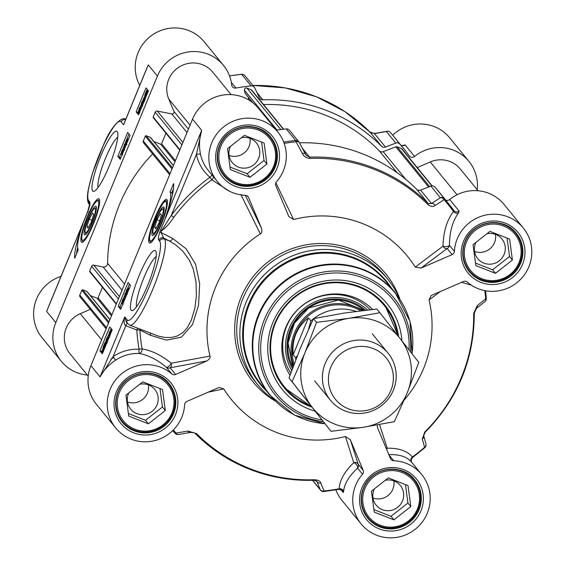<?xml version="1.0" encoding="UTF-8"?>
<svg xmlns="http://www.w3.org/2000/svg" width="566" height="566" viewBox="0 0 566 566"><rect width="100%" height="100%" fill="white"/><g stroke="black" fill="none" stroke-linecap="round" stroke-linejoin="round"><path stroke-width="0.85" d="M86.074 234.147A14.185 2.54 111.4 0 1 85.806 233.793L85.197 232.329A13.025 2.335 111.4 0 1 88.084 219.707A13.025 2.335 111.4 0 1 94.529 208.472A13.025 2.335 111.4 0 1 91.94 222.622A13.025 2.335 111.4 0 1 85.197 232.329M94.529 208.472L95.972 207.814A14.185 2.54 111.4 0 1 96.404 207.736M93.638 214.387L91.367 221.914L87.992 228.084L86.881 226.725L89.145 219.191L92.52 213.028L93.638 214.387M89.145 219.191L91.869 220.259M86.881 226.725L88.409 227.32M92.244 222.99A15.353 2.745 -68.6 0 0 96.22 206.682A15.353 2.745 -68.6 0 0 87.695 219.551A15.353 2.745 -68.6 0 0 85.225 234.798A15.353 2.745 -68.6 0 0 92.244 222.99M387.519 131.277A3.721 2.497 80.1 0 0 386.96 131.277A3.721 2.497 80.1 0 0 386.337 131.517L395.783 143.092A3.721 3.644 -39.2 0 1 399.851 144.075A178.63 174.852 -39.2 0 1 403.544 148.448A178.63 174.852 -39.2 0 1 409.253 155.848A3.721 3.644 140.8 0 0 414.553 156.471A39.075 38.247 -39.2 0 1 468.973 161.437A39.075 38.247 -39.2 0 1 477.195 189.716M395.783 143.092L385.439 147.054L374.473 133.611L386.337 131.517A3.721 3.644 -39.2 0 1 390.413 132.501A3.721 0.764 -41.1 0 0 390.406 132.501A3.721 0.764 -41.1 0 0 390.406 132.494M252.903 85.487A163.744 160.284 -39.2 0 1 369.888 131.984A3.721 0.757 -44.9 0 0 369.881 131.97L381.534 146.247A3.721 3.644 140.8 0 0 385.439 147.054M381.534 146.247A163.744 160.284 140.8 0 0 262.808 99.807L257.028 92.725M87.376 375.046A39.075 38.247 -39.2 0 1 61.326 361.32A39.075 38.247 -39.2 0 1 55.793 322.613L157.398 76.099A39.075 38.247 -39.2 0 1 223.478 65.401A39.075 38.247 -39.2 0 1 231.699 84.942A3.721 3.644 140.8 0 0 235.972 88.063A178.63 174.852 -39.2 0 1 251.12 85.891A3.721 3.644 -39.2 0 1 254.757 87.928L259.412 97.755A3.721 3.644 140.8 0 0 262.808 99.807M123.338 150.563L122.192 153.322L123.31 150.535M122.928 149.53L121.492 152.997L122.9 149.509M124.195 149.629L123.784 149.474L123.084 152.304L121.74 154.405L122.023 152.841L121.046 154.079L121.846 150.818L123.374 148.455L123.006 150.464L123.749 149.445L124.768 149.841M122.808 154.836L121.74 154.405M122.114 154.518L121.046 154.079M124.442 149.028L124.223 145.045L124.577 144.196L124.796 148.179M125.68 146.042L125.595 144.599L124.577 144.196M127.739 139.816L127.032 139.54L126.105 140.927L125.666 143.021M127.541 140.467L127.265 141.012M125.702 143.028L126.841 140.849L126.359 143.297M127.449 141.09L126.841 140.849M127.392 141.302L126.926 141.118M126.395 143.304L127.98 139.278L127.23 142.236L125.885 144.358L126.126 142.88L125.171 144.118L125.985 140.771L127.449 138.465L127.032 139.54M128.397 139.441L127.98 139.278M126.94 144.783L125.885 144.358M126.289 144.556L125.171 144.118M126.246 144.549L125.277 144.16M128.468 138.868L127.449 138.465L128.468 138.868L128.27 139.392M144.988 97.805L144.479 97.932L145.207 94.416L146.092 92.633L144.677 98.01M145.271 97.423L146.672 92.01L146.169 95.633L145.271 97.423M147.019 92.484L146.375 92.237M144.839 99.432L144.797 98.703L144.005 99.107L145.059 94.281L146.827 90.136L146.566 91.367L147.372 90.914L144.882 99.446M144.67 99.283L144.005 99.107M147.747 91.02L147.846 90.532L146.827 90.136M148.292 91.232L147.273 90.836L148.257 91.26M143.283 101.951L142.13 104.717L143.255 101.93M142.873 100.925L141.436 104.392L142.837 100.904M144.217 101.059L143.722 100.861L143.021 103.698L141.684 105.8L141.967 104.236L140.991 105.474L141.783 102.213L143.318 99.842L142.943 101.859L143.686 100.84L144.712 101.236M142.745 106.231L141.684 105.8M142.059 105.913L140.991 105.474M144.231 100.203L143.269 99.807L144.401 100.614M140.368 107.887L140.163 110.186L138.96 111.304L139.172 108.997L140.17 107.731M140.58 108.601L139.767 110.993M140.276 110.349L138.514 112.386L139.052 108.849L139.979 107.052L140.814 106.804L140.368 110.384M139.731 112.938L138.514 112.386M141.726 107.101L140.637 106.67L141.705 107.151M128.984 134.036L127.046 138.741M125.178 143.262L124.768 144.273M124.251 145.519L122.942 148.695M121.039 153.308L119.497 157.058L120.586 158.395M147.33 89.527L147.047 90.22M143.962 97.692L143.056 99.892M140.934 105.05L140.212 106.797M138.316 111.396L137.842 112.549L138.932 113.886M136.137 111.877L146.014 87.914L148.419 90.864L138.543 114.827L136.137 111.877L137.842 112.549M117.792 156.386L127.668 132.423L130.074 135.373L120.197 159.336L117.792 156.386L119.497 157.058M74.733 258.216A39.45 7.061 111.4 0 1 82.954 223.938A31.632 5.66 -68.6 0 0 78.264 249.656L74.733 258.216M77.627 247.561A39.45 7.061 -68.6 0 0 76.559 253.78M124.534 122.291L123.565 124.817L124.612 122.27M145.872 70.693L148.257 64.899L146.184 69.781M88.501 209.696L88.529 209.611A146.537 26.234 111.4 0 0 87.73 211.762L88.034 212.087L87.73 211.762L88.19 211.691L87.73 211.762L49.122 305.421M468.973 161.437L449.729 137.849A39.075 38.247 140.8 0 0 392.712 135.196M61.029 276.378A39.075 38.247 140.8 0 0 42.075 337.739L61.326 361.32M223.478 65.401L204.227 41.82A39.075 38.247 140.8 0 0 152.664 34.738A39.075 38.247 140.8 0 0 139.76 85.367M48.789 306.072L46.653 311.406L55.793 322.613M414.553 156.471L405.115 144.903L402.369 145.653M400.954 145.271L402.553 145.759A3.721 2.759 61.6 0 0 402.659 145.703M402.78 145.618A3.721 2.759 61.6 0 0 403.197 145.214M375.159 133.364A3.721 2.483 80 0 0 375.081 133.371L386.96 131.277A3.721 3.721 0 0 1 390.406 132.501A178.63 174.852 -39.2 0 1 394.106 136.873L399.851 144.075M369.881 131.97C369.867 132.677 371.6 133.144 375.081 133.371A3.721 2.483 80 0 0 374.473 133.611L369.888 131.984L344.956 111.636L316.366 96.751L285.25 87.9L252.868 85.438M88.529 209.611C90.008 204.956 90.341 202.295 89.534 201.63A3.721 3.644 140.8 0 0 89.612 204.616M109.104 166.354A32.283 5.78 -68.6 0 0 117.473 132.062A32.283 5.78 -68.6 0 0 99.545 159.131A32.283 5.78 -68.6 0 0 94.345 191.188A32.283 5.78 -68.6 0 0 109.104 166.354M93.284 224.263A23.404 4.188 -68.6 0 0 99.142 199.041A23.404 4.188 -68.6 0 0 86.357 219.028A23.404 4.188 -68.6 0 0 82.19 242.39A23.404 4.188 -68.6 0 0 93.284 224.263M98.059 187.516A27.819 4.981 111.4 0 1 105.425 158.43A27.819 4.981 111.4 0 1 117.714 137.276M162.329 209.116A13.025 2.335 111.4 0 1 160.235 222.049A13.025 2.335 111.4 0 1 153.004 232.973A13.025 2.335 111.4 0 1 156.379 219.134A13.025 2.335 111.4 0 1 162.329 209.116L163.779 208.458A14.185 2.54 111.4 0 1 164.211 208.38M153.874 234.791A14.185 2.54 111.4 0 1 153.612 234.437L153.004 232.973M156.952 219.834L160.327 213.672L161.437 215.03L159.173 222.558L155.791 228.728L154.681 227.369L156.952 219.834L159.669 220.903M154.681 227.369L156.216 227.964M156.075 218.766A15.353 2.745 -68.6 0 0 153.025 235.442A15.353 2.745 -68.6 0 0 160.624 222.197A15.353 2.745 -68.6 0 0 164.027 207.326A15.353 2.745 -68.6 0 0 156.075 218.766M374.225 512.131L371.438 491.161L388.34 477.895L408.022 485.593L410.81 506.563L393.915 519.836L374.225 512.131M373.885 509.591L391.028 516.298L407.923 503.025L405.475 484.595M393.915 519.836L391.028 516.298M410.81 506.563L407.923 503.025M374.338 488.882A15.586 15.254 140.8 0 0 376.164 505.176A15.586 15.254 140.8 0 0 402.518 500.91A15.586 15.254 140.8 0 0 385.297 480.286M372.959 497.967A15.586 15.254 140.8 0 0 393.894 480.888M363.705 488.019A29.772 29.142 140.8 0 0 367.914 517.508A29.772 29.142 140.8 0 0 418.26 509.358A29.772 29.142 140.8 0 0 414.043 479.862A29.772 29.142 140.8 0 0 363.705 488.019M364.872 488.592A28.654 28.052 140.8 0 0 380.26 525.227A28.654 28.052 140.8 0 0 417.383 509.131A28.654 28.052 140.8 0 0 401.994 472.504A28.654 28.052 140.8 0 0 364.872 488.592M128.73 416.102L125.942 395.132L142.844 381.859L162.527 389.564L165.314 410.534L148.412 423.8L128.73 416.102M128.39 413.555L145.526 420.262L162.428 406.996L159.98 388.566M148.412 423.8L145.526 420.262M165.314 410.534L162.428 406.996M128.843 392.854A15.586 15.254 140.8 0 0 130.668 409.147A15.586 15.254 140.8 0 0 157.023 404.881A15.586 15.254 140.8 0 0 139.795 384.25M127.463 401.938A15.586 15.254 140.8 0 0 148.398 384.859M118.209 391.983A29.772 29.142 140.8 0 0 122.419 421.479A29.772 29.142 140.8 0 0 172.764 413.322A29.772 29.142 140.8 0 0 168.548 383.833A29.772 29.142 140.8 0 0 118.209 391.983M119.376 392.563A28.654 28.052 140.8 0 0 134.765 429.191A28.654 28.052 140.8 0 0 171.88 413.102A28.654 28.052 140.8 0 0 156.492 376.468A28.654 28.052 140.8 0 0 119.376 392.563M475.829 265.624L473.042 244.654L489.944 231.388L509.626 239.085L512.414 260.056L495.519 273.321L475.829 265.624M475.49 263.084L492.632 269.784L509.527 256.518L507.079 238.088M495.519 273.321L492.632 269.784M512.414 260.056L509.527 256.518M475.942 242.375A15.586 15.254 140.8 0 0 477.768 258.669A15.586 15.254 140.8 0 0 504.122 254.403A15.586 15.254 140.8 0 0 486.902 233.772M474.563 251.46A15.586 15.254 140.8 0 0 495.498 234.381M465.309 241.505A29.772 29.142 140.8 0 0 469.518 271.001A29.772 29.142 140.8 0 0 519.864 262.85A29.772 29.142 140.8 0 0 515.654 233.355A29.772 29.142 140.8 0 0 465.309 241.505M466.476 242.085A28.654 28.052 140.8 0 0 481.864 278.72A28.654 28.052 140.8 0 0 518.987 262.624A28.654 28.052 140.8 0 0 503.599 225.99A28.654 28.052 140.8 0 0 466.476 242.085M230.334 169.588L227.546 148.617L244.448 135.352L264.131 143.049L266.919 164.02L250.016 177.292L230.334 169.588M229.994 167.048L247.13 173.755L264.032 160.482L261.584 142.052M250.016 177.292L247.13 173.755M266.919 164.02L264.032 160.482M230.447 146.339A15.586 15.254 140.8 0 0 232.272 162.633A15.586 15.254 140.8 0 0 258.627 158.367A15.586 15.254 140.8 0 0 241.399 137.743M229.067 155.424A15.586 15.254 140.8 0 0 250.002 138.345M219.813 145.476A29.772 29.142 140.8 0 0 224.023 174.965A29.772 29.142 140.8 0 0 274.369 166.814A29.772 29.142 140.8 0 0 270.152 137.319A29.772 29.142 140.8 0 0 219.813 145.476M220.981 146.049A28.654 28.052 140.8 0 0 236.369 182.684A28.654 28.052 140.8 0 0 273.484 166.588A28.654 28.052 140.8 0 0 258.096 129.954A28.654 28.052 140.8 0 0 220.981 146.049M434.978 187.113L444.416 198.687A178.63 174.852 140.8 0 1 448.109 203.06L453.826 210.467A3.721 3.644 140.8 0 0 453.932 210.609L453.819 210.46A178.63 174.852 140.8 0 0 448.109 203.06L438.664 191.485A178.63 174.852 140.8 0 0 434.978 187.113A3.721 3.644 140.8 0 0 430.903 186.129L440.348 197.704A3.721 2.83 56.4 0 1 444.041 199.678A3.721 0.764 -41.1 0 0 444.416 198.687A3.721 3.644 140.8 0 0 440.348 197.704L431.533 203.541A3.721 2.816 56.5 0 1 435.183 205.472L444.041 199.678A177.703 173.953 -39.2 0 1 453.472 211.5C446.85 220.259 443.355 231.819 442.994 246.189A3.721 2.872 -126.9 0 0 447.14 248.524A3.721 3.644 140.8 0 0 449.411 245.297A3.721 1.436 -1.3 0 1 446.843 246.514A3.721 1.436 -1.3 0 1 442.994 246.189L415.253 267.095L421.012 268.093L447.14 248.524L452.114 254.615A3.721 3.644 140.8 0 0 454.385 251.382A39.075 38.247 -39.2 0 1 481.298 216.262A39.075 38.247 -39.2 0 1 523.338 228.063A39.075 38.247 -39.2 0 1 519.715 280.212A39.075 38.247 -39.2 0 1 467.283 282.094A3.721 3.644 140.8 0 0 463.413 281.528L432.318 295.006L430.988 295.785L429.042 299.93L440.334 291.532M523.338 228.063L504.094 204.475A39.075 38.247 140.8 0 0 449.68 199.515A3.721 3.644 -39.2 0 1 445.541 199.918M335.9 489.901A39.075 38.247 140.8 0 0 341.942 500.394L361.186 523.982A39.075 38.247 -39.2 0 1 362.537 474.216A3.721 3.644 140.8 0 0 363.188 470.346L358.221 464.262A3.721 3.219 -17.8 0 0 353.757 462.705A3.721 2.023 -131.4 0 1 356.792 464.983A3.721 2.023 -131.4 0 1 357.57 468.124A3.721 3.644 140.8 0 0 358.221 464.262L350.297 439.662L345.43 436.499L353.757 462.705C344.517 471.62 339.657 480.315 339.183 488.776L338.885 489.307L339.183 488.776A3.721 3.148 -174.5 0 1 343.64 491.55C344.213 483.994 348.854 476.19 357.57 468.124L362.537 474.216M247.292 195.921L248.566 197.484A3.721 3.644 140.8 0 0 245.368 195.291A39.075 38.247 -39.2 0 1 217.294 181.438A39.075 38.247 -39.2 0 1 223.386 127.095A39.075 38.247 -39.2 0 1 277.842 132.027L258.598 108.446A39.075 38.247 140.8 0 0 192.525 119.143L90.921 365.657A39.075 38.247 140.8 0 0 96.446 404.365L115.69 427.946A39.075 38.247 -39.2 0 1 119.32 375.796A39.075 38.247 -39.2 0 1 171.746 373.914A3.721 3.644 140.8 0 0 175.616 374.48L170.154 367.787A3.721 2.703 79.4 0 0 171.215 363.231A3.721 1.422 -47.9 0 1 168.767 366.358A3.721 1.422 -47.9 0 1 166.284 367.221A3.721 3.644 140.8 0 0 170.154 367.787L206.88 360.931C209.561 359.12 210.602 357.514 209.993 356.099L171.215 363.231C161.749 355.42 152.042 350.644 142.094 348.911A3.721 0.665 -9.9 0 0 139.073 349.236A3.721 0.509 -87.5 0 0 139.314 353.495A3.721 2.49 101.6 0 0 142.094 348.911A171.93 168.293 -39.2 0 1 139.887 330.006A3.721 2.278 116.8 0 0 139.944 329.115M299.223 142.342A3.721 3.644 140.8 0 0 298.862 141.811L289.424 130.237A3.721 3.644 140.8 0 0 286.247 128.935A178.63 174.852 140.8 0 0 276.35 130.201M299.471 142.802A163.744 160.284 -39.2 0 1 416.654 189.292L428.299 203.555A163.744 160.284 140.8 0 0 309.574 157.115L306.156 155.211L299.322 142.54A3.721 2.158 -27.9 0 0 299.272 142.427A3.721 2.158 -27.9 0 1 299.272 142.427A3.721 3.721 0 0 0 298.862 141.811A3.721 3.644 140.8 0 0 295.685 140.502A3.721 0.424 84.3 0 1 296.075 141.797A3.721 2.158 -27.9 0 1 299.272 142.42L305.456 154.136A3.721 2.144 -27.8 0 1 305.506 154.242M284.196 143.389A177.703 173.953 -39.2 0 1 296.075 141.797L302.329 153.499C303.645 156.343 306.178 157.985 309.906 158.409A162.824 159.379 -39.2 0 1 427.96 204.595A3.721 0.757 -44.9 0 0 428.299 203.555L431.533 203.541L420.566 190.098A3.721 3.644 -39.2 0 1 416.654 189.292M420.566 190.098L430.903 186.129M126.402 291.752L127.492 288.964L126.367 291.752M126.819 292.785L127.216 290.747L128.192 289.29L126.784 292.778M125.9 292.82L126.6 289.983L127.937 287.882L127.661 289.445L128.638 288.207L127.838 291.469L126.31 293.839L126.678 291.83L125.9 292.82L126.961 293.245M129.614 288.568L129.26 288.448M127.378 294.278L126.31 293.839M124.888 294.087L125.235 293.245L125.454 297.242L125.107 298.091L124.888 294.087M126.246 293.634L125.235 293.245M126.268 293.754L126.359 295.48M124.053 299.294L122.836 301.437L123.346 299.011L122.581 300.178L121.704 303.008L122.454 300.051L123.798 297.928L123.551 299.407L124.506 298.176L123.692 301.515L122.235 303.822L123.579 301.36L124.018 299.265M123.445 301.678L122.836 301.437M123.084 302.357L122.164 301.996M123.254 301.6L123.162 302.223M122.44 303.298L121.704 303.008M124.782 298.303L124.357 298.148M122.235 303.822L123.261 304.225M122.822 304.055L122.242 303.822M105.318 344.722L104.696 344.482L105.205 344.354L104.477 347.878L103.592 349.661L104.696 344.482L105.205 344.354M104.413 344.864L103.005 350.276L103.514 346.661L104.413 344.864M104.844 342.855L104.887 343.59L105.679 343.18L104.625 348.012L102.856 352.158L103.118 350.927L102.305 351.373L103.373 346.498L104.844 342.855M106.061 343.293L106.175 342.763L105.149 342.359M105.354 343.137L106.557 343.527M103.436 351.854L102.305 351.373M106.465 340.357L107.547 337.569L106.429 340.357M106.882 341.39L107.278 339.359L108.248 337.895L106.84 341.383M105.955 341.425L106.663 338.588L108 336.487L107.717 338.051L108.693 336.812L107.894 340.074L106.366 342.444L106.733 340.435L105.955 341.425L107.016 341.85M109.67 337.18L109.238 337.025M107.434 342.883L106.366 342.444M110.936 331.697L110.122 334.082M109.712 334.556L109.132 333.36L109.521 332.101L110.717 330.99L110.511 333.296L109.514 334.563M109.401 331.938L111.162 329.907L110.632 333.445L109.705 335.235L108.863 335.482L109.401 331.938M112.054 330.183L110.978 329.752L112.033 330.24M110.066 336.02L108.863 335.482M129.437 284.033L127.866 287.846M125.857 292.714L125.581 293.379M124.937 294.957L123.721 297.9M121.683 302.838L119.95 307.048L121.039 308.385M111.092 328.542L110.511 329.943M108.672 334.414L107.809 336.515M105.906 341.121L105.361 342.444M102.262 349.958L101.604 351.557L102.694 352.894M112.181 329.872L102.305 353.842L99.899 350.892L109.776 326.929L112.181 329.872M99.899 350.892L101.604 351.557M130.527 285.363L120.65 309.333L118.244 306.383L128.121 282.42L130.527 285.363M118.244 306.383L119.95 307.048M173.585 183.54A39.45 7.061 111.4 0 1 165.364 217.811A31.632 5.66 -68.6 0 0 170.055 192.1L173.585 183.54M173.465 188.641L171.76 192.765A31.632 5.66 111.4 0 1 172.397 194.86M170.055 192.1L171.76 192.765M126.154 321.693L124.753 316.939C123.544 321.53 123.897 324.452 125.822 325.712L136.831 330.02A174.83 171.137 140.8 0 0 139.073 349.236A42.797 41.891 140.8 0 0 113.094 356.594L100.062 376.857C103.436 370.419 108.615 364.872 115.598 360.209L113.094 356.594L125.822 325.712A3.721 0.665 -68.6 0 1 127.265 323.059M212.2 175.191A3.721 0.75 -49.5 0 0 209.951 177.271L211.79 179.804A3.721 2.335 132.6 0 0 213.467 176.748M217.294 181.438L208.154 170.232A39.075 38.247 -39.2 0 1 200.505 154.221C198.843 145.986 199.232 138.026 201.666 130.343L196.409 154.454A42.797 41.891 140.8 0 0 209.951 177.271A174.83 171.137 140.8 0 0 171.265 215.462L173.748 217.358A171.93 168.293 -39.2 0 1 211.79 179.804L229.584 191.273M200.505 154.221A3.721 0.679 -11.9 0 0 196.409 154.454L171.265 215.462L161.841 230.277A3.721 2.413 -68.1 0 1 161.678 230.673C166.199 227.334 170.225 222.898 173.748 217.358M161.841 230.277L160.588 229.994L161.678 230.673A150.867 25.102 -68.6 0 1 161.006 232.449L161.869 232.895A27555.611 3609.545 -146.2 0 1 172.779 238.541L186.186 248.849L195.553 264.18L199.671 283.679L198.567 305.074L192.518 324.516L181.368 337.202L166.347 340.131L150.478 335.284L139.887 330.006A3.721 0.623 -3.4 0 0 136.831 330.02A3.721 0.665 111.4 0 1 137.687 328.23M399.306 298.225A83.733 81.964 140.8 0 0 387.76 279.194A83.733 81.964 140.8 0 0 246.168 302.124A83.733 81.964 140.8 0 0 258.011 385.071A83.733 81.964 140.8 0 0 274.34 400.197M208.238 392.153L223.782 388.913A113.504 111.106 140.8 0 0 345.43 436.499M350.297 439.662L363.188 470.346M377.105 425.016L377.572 427.839L390.462 458.524A3.721 3.644 140.8 0 0 393.66 460.724A39.075 38.247 -39.2 0 1 421.734 474.57A39.075 38.247 -39.2 0 1 415.642 528.913A39.075 38.247 -39.2 0 1 361.186 523.982M404.174 400.07A113.504 111.106 140.8 0 0 429.042 299.93M452.114 254.615L421.012 268.093M415.253 267.095A113.504 111.106 140.8 0 0 293.605 219.509L275.875 182.768M277.842 132.027A39.075 38.247 -39.2 0 1 276.491 181.799A3.721 3.644 140.8 0 0 275.84 185.662L288.872 216.658L293.605 219.509M248.566 197.484L261.527 228.331L245.311 195.284M240.819 194.364L260.353 233.921C261.796 233.312 262.185 231.452 261.527 228.331M260.353 233.921A113.504 111.106 140.8 0 0 209.993 356.099M206.88 360.931L175.616 374.48M223.782 388.913L219.311 387.505L218.016 387.915L186.922 401.393A3.721 3.644 140.8 0 0 184.65 404.626A39.075 38.247 -39.2 0 1 157.73 439.747A39.075 38.247 -39.2 0 1 115.69 427.946M302.329 153.499A3.721 2.144 -27.8 0 1 305.456 154.129L306.156 155.211M427.96 204.595C430.768 206.717 433.174 207.015 435.183 205.472M453.819 210.46L453.472 211.5A3.721 2.717 35.5 0 0 458.467 212.95L459.118 211.083L449.68 199.515M454.385 251.382L449.411 245.297C449.546 231.883 452.559 221.108 458.467 212.95M461.615 282.307L471.358 285.165M484.836 290.634A177.703 173.953 -39.2 0 1 485.692 298.827L477.251 305.612A3.721 2.773 51.6 0 1 476.473 308.35L484.921 301.628A3.721 3.721 0 0 0 486.314 298.423L485.529 290.761A178.63 174.852 140.8 0 1 486.286 298.353A3.721 0.63 175.4 0 1 486.314 298.423A3.721 0.63 175.4 0 1 485.692 298.827A3.721 2.788 51.4 0 1 484.928 301.628A3.721 2.788 51.4 0 1 484.85 301.685M474.258 312.977A3.721 0.601 179.2 0 1 474.294 313.055L476.473 308.35A3.721 2.773 51.6 0 1 476.416 308.392M477.251 305.612L473.664 313.401A162.824 159.379 -39.2 0 1 424.804 431.943L422.264 439.018L424.726 447.692M423.679 435.608A3.721 3.148 165 0 1 423.686 435.636L423.686 435.636A3.721 3.148 165 0 1 422.264 439.018M425.908 443.928A3.721 3.155 165 0 1 425.922 443.977A3.721 3.155 165 0 1 425.929 443.992A3.721 3.155 165 0 1 424.45 447.402A177.703 173.953 -39.2 0 1 412.381 457.045C407.336 450.96 398.945 448.01 387.215 448.194A3.721 3.219 -17.8 0 0 386.373 448.788M388.693 454.632C399.462 454.236 407.074 456.734 411.532 462.118A3.721 3.24 137.6 0 1 412.381 457.045M411.532 462.118L411.963 462.599M424.804 431.943L425.172 432.254L423.686 435.636L425.922 443.977A3.721 3.721 0 0 1 424.776 447.756L412.755 457.37C411.008 459.359 410.775 461.148 412.069 462.726L421.734 474.57M386.677 449.517A3.721 2.349 86.1 0 1 387.215 448.194L379.517 424.578M340.746 489.463L343.159 492.427L343.64 491.55M339.183 488.776A177.703 173.953 -39.2 0 1 323.978 490.963A3.721 3.17 158.6 0 1 320.101 489.441A3.721 3.644 140.8 0 0 323.738 491.479A3.721 0.424 -95.7 0 0 323.816 491.521A3.721 0.424 -95.7 0 0 323.978 490.963L320.788 483.01A3.721 3.155 158.5 0 1 316.974 481.489L320.101 489.441L312.687 480.357M320.788 483.01C320.222 481.079 318.142 479.989 314.555 479.742A162.824 159.379 -39.2 0 1 196.494 433.556A3.721 0.757 135.1 0 1 195.539 433.825A163.744 160.284 140.8 0 0 314.25 480.258A3.721 0.467 -92 0 0 314.328 480.308L316.974 481.489L316.352 480.718M190.402 432.41A3.721 2.483 -100 0 1 190.339 432.424A3.721 2.483 -100 0 1 187.933 431.037L176.019 433.082A3.721 0.764 138.9 0 1 175.007 433.301A3.721 3.644 140.8 0 0 177.901 434.525M196.494 433.556L187.933 431.037M178.531 434.504A3.721 2.497 -99.9 0 1 178.46 434.518L178.46 434.518A3.721 2.497 -99.9 0 1 176.019 433.082A177.703 173.953 -39.2 0 1 173.352 429.955M115.598 360.209A39.075 38.247 -39.2 0 1 139.314 353.495C148.518 355.243 157.504 359.813 166.284 367.221L171.746 373.914M192.525 119.143L201.666 130.343L160.588 229.994A146.537 26.234 111.4 0 1 159.782 232.145L161.006 232.449L163.609 238.031A26304.058 2599.61 22.4 0 0 169.199 240.911A3.721 2.413 117.3 0 0 172.779 238.541M159.782 232.145C158.31 236.8 157.978 239.46 158.784 240.125A3.721 3.644 -39.2 0 1 163.609 238.031L164.437 239.05L169.199 240.911L175.262 244.554L182.74 251.071L189.469 260.395L193.239 269.006L195.999 281.677L196.395 295.841L194.895 307.989L191.358 320.052L187.169 327.87L183.073 332.447L177.144 336.048L171.371 337.47L164.883 337.442L158.247 336.077L129.855 325.167A46.518 8.327 -68.6 0 0 153.69 287.061A46.518 8.327 -68.6 0 0 164.437 239.05A3.721 3.644 -39.2 0 0 159.619 241.144A42.797 7.662 111.4 0 1 148.922 287.295A42.797 7.662 111.4 0 1 127.159 319.889A3.721 3.644 140.8 0 0 127.69 323.575L126.126 321.658M139.215 275.401A32.283 5.78 -68.6 0 0 132.805 310.458A32.283 5.78 -68.6 0 0 148.773 282.618A32.283 5.78 -68.6 0 0 155.933 251.339A32.283 5.78 -68.6 0 0 139.215 275.401M155.034 217.493A23.404 4.188 -68.6 0 0 149.99 243.033A23.404 4.188 -68.6 0 0 161.961 222.728A23.404 4.188 -68.6 0 0 166.949 199.685A23.404 4.188 -68.6 0 0 155.034 217.493M150.117 333.098A3.721 2.264 -63.2 0 1 150.478 335.284M311.873 407.117A65.125 63.746 -39.2 0 1 284.118 387.632A65.125 63.746 -39.2 0 1 274.906 323.115A65.125 63.746 -39.2 0 1 385.036 305.286A65.125 63.746 -39.2 0 1 398.577 336.544M401.91 340.796A67.729 66.3 140.8 0 0 345.692 280.658A67.729 66.3 140.8 0 0 272.854 322.599A67.729 66.3 140.8 0 0 315.036 411.149M136.519 306.793A27.819 4.981 111.4 0 1 143.884 277.708A27.819 4.981 111.4 0 1 156.174 256.554M398.33 336.232A65.125 63.746 140.8 0 0 384.908 305.138L398.337 336.239M311.654 406.834L283.998 387.484A65.125 63.746 140.8 0 0 311.647 406.827M367.582 309.991A49.122 48.082 140.8 0 0 338.793 297.617A49.122 48.082 140.8 0 0 293.379 320.363A49.122 48.082 140.8 0 0 291.681 370.553M372.562 309.446A53.027 51.909 140.8 0 0 370.588 307.522A53.027 51.909 140.8 0 0 339.402 294.065A53.027 51.909 140.8 0 0 290.018 319.182A53.027 51.909 140.8 0 0 289.205 373.928A53.027 51.909 140.8 0 0 290.004 375.208M252.705 102.658L245.092 93.333A0.743 0.729 -39.2 0 1 244.944 93.008L244.434 90.143A1.861 1.818 -39.2 0 1 246.953 88.077L251.106 89.697A1.861 1.818 -39.2 0 1 251.842 90.235L283.651 129.211M263.53 104.561A158.905 155.544 -39.2 0 1 379.27 150.839A3.721 3.644 140.8 0 0 383.203 151.674L395.825 146.835A1.861 1.818 -39.2 0 1 397.162 146.835L401.315 148.455A1.861 1.818 -39.2 0 1 402.051 148.992L432.155 185.881M417.241 167.607L430.252 161.961A26.05 25.498 -39.2 0 1 460.328 169.043L478.044 190.749M88.225 376.086L69.965 353.715A26.05 25.498 -39.2 0 1 80.259 313.691L90.256 309.361M106.111 328.796L80.089 296.902A1.861 1.818 -39.2 0 1 79.82 295.056L81.808 290.245A0.743 0.729 -39.2 0 1 82.77 289.827L86.86 291.426A0.743 0.729 -39.2 0 1 87.157 291.646L109.924 319.542M90.376 295.586L97.126 298.225A0.743 0.729 140.8 0 0 98.088 297.808L102.432 287.273M116.249 304.204L89.817 271.807A0.743 0.729 -39.2 0 1 89.711 271.072L91.692 266.261A1.861 1.818 -39.2 0 1 93.793 265.129L103.097 266.982A3.721 3.644 140.8 0 0 107.582 263.332A158.905 155.544 -39.2 0 1 152.629 153.91M169.616 174.724L143.587 142.83A1.861 1.818 -39.2 0 1 143.325 140.991L145.306 136.18A0.743 0.729 -39.2 0 1 146.276 135.755L150.365 137.361A0.743 0.729 -39.2 0 1 150.662 137.573L173.429 165.477M153.874 141.514L160.631 144.16A0.743 0.729 140.8 0 0 161.593 143.743L165.937 133.201M179.747 150.131L153.315 117.742A0.743 0.729 -39.2 0 1 153.209 117.006L155.197 112.188A1.861 1.818 -39.2 0 1 157.298 111.056L171.845 113.957A1.861 1.818 140.8 0 0 173.946 111.417L168.739 99.022A26.05 25.498 -39.2 0 1 179.464 66.809A26.05 25.498 -39.2 0 1 212.788 72.207L231.07 94.614M248.821 99.984L248.34 97.317M113.724 357.528A26.05 25.498 140.8 0 0 110.922 359.205M297.299 355.724L295.664 357.853L293.167 354.783C291.794 339.296 296.867 326.992 308.378 317.873L310.883 320.936L308.576 329.15M293.167 354.783L308.378 317.873M360.676 310.805A45.584 44.622 140.8 0 0 295.551 333.48A45.584 44.622 140.8 0 0 294.122 363.98M362.346 310.607A46.518 45.535 140.8 0 0 294.49 332.893A46.518 45.535 140.8 0 0 293.535 365.537M325.209 363.429A37.215 36.429 140.8 0 0 330.473 400.296A37.215 36.429 140.8 0 0 393.405 390.108A37.215 36.429 140.8 0 0 388.142 353.241A37.215 36.429 140.8 0 0 325.209 363.429M330.891 366.973A32.75 32.057 140.8 0 0 348.472 408.843A32.75 32.057 140.8 0 0 390.901 390.448A32.75 32.057 140.8 0 0 373.312 348.585A32.75 32.057 140.8 0 0 330.891 366.973M363.322 427.295A55.822 54.64 140.8 0 0 407.23 392.825A55.822 54.64 140.8 0 0 399.985 338.341A55.822 54.64 140.8 0 0 348.84 318.34A55.822 54.64 140.8 0 0 304.94 352.809A55.822 54.64 140.8 0 0 312.177 407.287A55.822 54.64 140.8 0 0 363.322 427.295L330.997 431.327L292.07 381.668L304.94 352.809L316.514 322.365L348.84 318.34L379.878 312.722L418.805 362.382L407.23 392.825L394.361 421.684L363.322 427.295M379.878 312.722L376.836 309.001L344.51 313.026L313.472 318.644L300.61 347.503L289.028 377.939L330.997 431.327M313.472 318.644L316.514 322.365M289.028 377.939L292.07 381.668M99.559 200.244A22.329 3.997 -68.6 0 0 99.411 200.159L97.225 200.576C96.715 200.675 93.623 203.045 87.504 217.167C82.671 230.164 80.775 237.755 81.815 239.934L83.145 241.753A22.329 3.997 -68.6 0 0 83.308 241.795M93.001 223.917A21.211 3.799 -68.6 0 0 98.3 201.043A21.211 3.799 -68.6 0 0 87.511 217.195A21.211 3.799 -68.6 0 0 82.212 240.069A21.211 3.799 -68.6 0 0 93.001 223.917M123.055 151.907L122.574 151.716M122.589 151.221L121.966 150.973M121.711 154.341L121.152 154.122M126.727 141.167L126.105 140.927M127.336 141.472L126.855 141.288M145.674 94.593L145.207 94.416M143 103.302L142.512 103.111M142.533 102.616L141.903 102.368M142.179 105.991L141.769 105.835M141.656 105.736L141.09 105.517M140.198 109.394L139.172 108.997M89.534 201.63L88.699 200.612A42.797 7.662 111.4 0 1 99.397 154.461A42.797 7.662 111.4 0 1 121.159 121.867L123.565 124.817L148.257 64.899L157.398 76.099M121.159 121.867A3.721 3.644 -39.2 0 1 125.624 119.659M405.115 144.903A3.721 3.644 -39.2 0 1 400.983 145.299M229.534 75.957A178.63 174.852 -39.2 0 1 241.682 74.323A3.721 3.644 -39.2 0 1 244.859 75.625A3.721 3.721 0 0 0 241.604 74.273A3.721 0.424 84.3 0 1 241.682 74.323L251.12 85.891M241.533 74.337A3.721 0.424 84.3 0 1 241.604 74.273L229.513 75.901M235.972 88.063L231.31 82.346M88.699 200.612A3.721 3.644 140.8 0 0 89.23 204.298L89.605 204.765M125.694 119.49A46.518 8.327 -68.6 0 0 125.284 119.249C122.992 116.179 111.813 124.421 103.719 144.479L92.647 172.786L88.643 187.933C86.867 196.43 87.058 201.885 89.23 204.298M167.366 200.888A22.329 3.997 -68.6 0 0 167.218 200.803C164.777 202.515 166.984 195.129 156.994 213.934L150.896 230.659C149.389 237.607 148.957 240.918 149.622 240.585L150.952 242.397M155.317 217.839A21.211 3.799 -68.6 0 0 150.018 240.713A21.211 3.799 -68.6 0 0 160.801 224.56A21.211 3.799 -68.6 0 0 166.107 201.687A21.211 3.799 -68.6 0 0 155.317 217.839M275.118 167.31A30.331 29.687 -39.2 0 1 223.832 175.616A30.331 29.687 -39.2 0 1 219.537 145.568A30.331 29.687 -39.2 0 1 270.824 137.262A30.331 29.687 -39.2 0 1 275.118 167.31M173.514 413.817A30.331 29.687 -39.2 0 1 122.228 422.123A30.331 29.687 -39.2 0 1 117.933 392.075A30.331 29.687 -39.2 0 1 169.22 383.776A30.331 29.687 -39.2 0 1 173.514 413.817M419.01 509.853A30.331 29.687 -39.2 0 1 367.723 518.159A30.331 29.687 -39.2 0 1 363.436 488.111A30.331 29.687 -39.2 0 1 414.722 479.805A30.331 29.687 -39.2 0 1 419.01 509.853M520.614 263.339A30.331 29.687 -39.2 0 1 469.327 271.645A30.331 29.687 -39.2 0 1 465.04 241.604A30.331 29.687 -39.2 0 1 516.326 233.298A30.331 29.687 -39.2 0 1 520.614 263.339M127.216 290.301L126.727 290.117M127.845 290.995L127.216 290.747M126.933 294.079L126.416 293.881M123.749 300.928L123.126 300.68M123.07 300.369L122.581 300.178M103.988 346.845L103.514 346.661M107.271 338.907L106.79 338.723M107.901 339.6L107.278 339.359M106.91 342.656L106.472 342.487M110.151 333.763L109.132 333.36M110.54 332.497L109.521 332.101M127.159 319.889L124.753 316.939L100.062 376.857L90.921 365.657M269.826 395.139L260.926 384.229A80.938 79.233 -39.2 0 1 249.479 304.048A80.938 79.233 -39.2 0 1 386.352 281.882L395.252 292.792A80.938 79.233 140.8 0 0 258.379 314.958A80.938 79.233 140.8 0 0 269.826 395.139L294.362 415.076L324.926 423.75M391.679 288.412A81.44 79.721 140.8 0 0 316.507 252.804A81.44 79.721 140.8 0 0 248.778 303.574A81.44 79.721 140.8 0 0 266.253 390.759M116.469 391.707A32.191 31.512 140.8 0 0 150.139 434.66A32.191 31.512 140.8 0 0 171.286 383.366A32.191 31.512 140.8 0 0 116.469 391.707M361.971 487.736A32.191 31.512 140.8 0 0 395.634 530.696A32.191 31.512 140.8 0 0 416.781 479.395A32.191 31.512 140.8 0 0 361.971 487.736M463.575 241.229A32.191 31.512 140.8 0 0 497.238 284.182A32.191 31.512 140.8 0 0 518.385 232.888A32.191 31.512 140.8 0 0 463.575 241.229M399.829 299.011A85.593 83.782 140.8 0 0 322.195 243.5A85.593 83.782 140.8 0 0 241.095 297.327A85.593 83.782 140.8 0 0 274.998 400.87M218.073 145.193A32.191 31.512 140.8 0 0 251.743 188.153A32.191 31.512 140.8 0 0 272.89 136.852A32.191 31.512 140.8 0 0 218.073 145.193M258.011 385.071L254.884 381.236A83.733 81.964 -39.2 0 1 243.04 298.289A83.733 81.964 -39.2 0 1 384.632 275.359L387.76 279.194M286.247 128.935L295.685 140.502A178.63 174.852 140.8 0 0 283.722 142.108M302.364 148.278L309.574 157.115A3.721 0.467 88 0 1 309.906 158.409M453.939 210.616A3.721 3.644 140.8 0 0 459.118 211.083M425.123 432.191L425.172 432.254C457.83 398.903 474.202 359.169 474.294 313.055A3.721 0.601 179.2 0 1 473.664 313.401M393.66 460.724L388.969 454.965M343.159 492.427A3.721 3.644 140.8 0 0 342.366 490.559L338.963 489.349L323.816 491.521A3.721 3.721 0 0 1 320.561 490.177L312.552 480.357M175.007 433.301L172.701 430.606A178.63 174.852 140.8 0 0 175.007 433.294A3.721 0.764 138.9 0 1 175.007 433.294A3.721 3.721 0 0 0 178.46 434.518L190.339 432.424C193.82 432.65 195.553 433.124 195.539 433.825C228.402 465.698 267.994 481.185 314.328 480.308A3.721 0.467 -92 0 0 314.555 479.742M158.784 240.125L159.619 241.144M409.006 349.859A74.861 73.276 140.8 0 0 351.606 274.517A74.861 73.276 140.8 0 0 266.324 320.045A74.861 73.276 140.8 0 0 321.905 419.901M410.456 351.712A76.658 75.037 140.8 0 0 352.809 272.777A76.658 75.037 140.8 0 0 264.499 319.182A76.658 75.037 140.8 0 0 323.327 421.705M412.02 353.708A80.683 78.978 140.8 0 0 353.828 266.982A80.683 78.978 140.8 0 0 258.86 315.354A80.683 78.978 140.8 0 0 324.891 423.701M365.601 310.218A47.636 46.624 140.8 0 0 338.652 299.081A47.636 46.624 140.8 0 0 294.971 320.597A47.636 46.624 140.8 0 0 292.36 368.707M397.509 335.185A64.383 63.017 140.8 0 0 340.463 282.887A64.383 63.017 140.8 0 0 272.366 332.702A64.383 63.017 140.8 0 0 310.875 405.843M364.171 310.387A46.532 45.549 140.8 0 0 338.383 299.966A46.532 45.549 140.8 0 0 295.905 320.696A46.532 45.549 140.8 0 0 292.855 367.376M370.122 309.708A50.926 49.85 140.8 0 0 337.973 294.631A50.926 49.85 140.8 0 0 290.033 319.592A50.926 49.85 140.8 0 0 290.804 372.973M372.393 309.46A52.758 51.648 140.8 0 0 369.888 306.885M288.724 373.114A52.758 51.648 140.8 0 0 290.04 375.102M379.27 150.839L397.028 172.602M383.203 151.674L405.836 179.408M395.825 146.835L428.618 187.013M397.162 146.835L429.629 186.617M401.315 148.455L431.872 185.903M430.252 161.961L457.024 194.775M80.259 313.691L101.569 339.812M79.82 295.056L106.528 327.785M81.808 290.245L108.509 322.974M82.77 289.827L108.948 321.905M86.86 291.426L109.882 319.641M97.126 298.225L111.467 315.8M98.088 297.808L111.905 314.738M89.711 271.072L116.412 303.8M91.692 266.261L118.393 298.99M93.793 265.129L119.412 296.52M103.097 266.982L122.023 290.181M107.582 263.332L124.534 284.104M143.325 140.991L170.026 173.712M145.306 136.18L172.014 168.901M146.276 135.755L172.453 167.84M150.365 137.361L173.387 165.569M160.631 144.16L174.972 161.734M161.593 143.743L175.41 160.666M153.209 117.006L179.917 149.728M155.197 112.188L181.898 144.917M157.298 111.056L182.917 142.448M171.845 113.957L186.999 132.536M173.946 111.417L188.407 129.133M168.739 99.022L190.049 125.143M244.944 93.008L253.037 102.927M244.434 90.143L277.036 130.095M246.953 88.077L280.807 129.564M251.106 89.697L283.375 129.246M295.664 357.853A45.584 44.622 140.8 0 0 295.806 359.544M356.064 311.392A45.584 44.622 140.8 0 0 313.705 318.594M313.373 318.849A45.584 44.622 140.8 0 0 310.883 320.936M144.104 99.184L145.129 99.588M147.004 67.778L124.039 123.501M47.841 308.364L87.695 211.677L89.598 204.432L90.058 205.316M254.297 87.192L244.859 75.625M403.544 148.448L394.106 136.873M125.284 119.249L125.723 119.419M364.575 513.419L367.914 517.508M410.711 475.773L414.043 479.862M119.079 417.383L122.419 421.479M165.208 379.736L168.548 383.833M466.179 266.904L469.518 271.001M512.315 229.265L515.654 233.355M220.683 170.875L224.023 174.965M266.812 133.229L270.152 137.319M105.573 343.102L106.599 343.505M122.228 422.123C115.315 413.024 113.893 403.02 117.954 392.118C125.447 371.331 156.322 366.343 169.22 383.776M367.723 518.159C360.811 509.06 359.389 499.056 363.45 488.154C370.942 467.36 401.818 462.38 414.722 479.805M223.832 175.616C216.92 166.51 215.497 156.513 219.558 145.611C227.051 124.817 257.926 119.829 270.824 137.262M469.327 271.645C462.422 262.546 460.993 252.542 465.054 241.647C472.546 220.853 503.422 215.865 516.326 233.298M127.69 323.575L129.855 325.167M412.062 353.757L410.025 321.431L395.252 292.792M292.863 367.348L288.087 342.968L294.398 323.207L308.696 308.003L338.426 300.022L364.143 310.387M314.604 380.847L330.473 400.296M372.272 333.791L388.142 353.241"/></g></svg>
